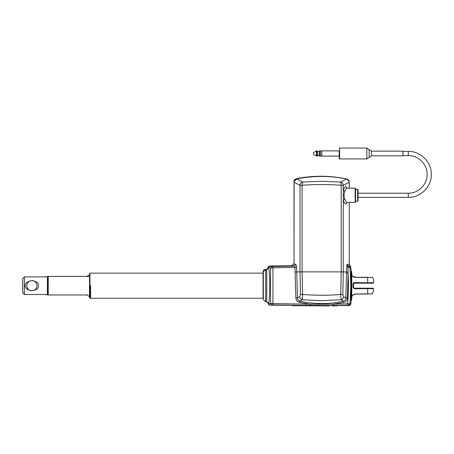 <?xml version="1.0" encoding="UTF-8"?>
<svg xmlns="http://www.w3.org/2000/svg" width="454" height="454" viewBox="0 0 454 454"><rect width="100%" height="100%" fill="white"/><g stroke="black" fill="none" stroke-linecap="round" stroke-linejoin="round"><path stroke-width="0.68" d="M47.812 276.821L47.812 294.567L48.232 294.981L48.232 276.401L47.812 276.821M90.618 285.691L90.618 298.25L90.618 285.691M353.57 282.882L353.036 283.949L354.29 282.643L373.546 282.763L373.546 280.668A5.857 5.857 0 0 0 372.62 277.513L356.328 277.422C352.633 276.458 351.033 275.589 351.538 274.812L351.901 275.022M352.111 296.002L351.538 296.576C351.027 295.804 352.622 294.93 356.328 293.965L372.382 293.886M371.968 288.716L373.546 288.625L373.546 290.713L373.546 288.625L354.29 288.738L353.036 287.433L353.456 287.365L353.456 284.017L354.29 283.183L353.036 283.949L353.036 287.433M354.29 282.643L354.29 283.183L367.683 283.183L367.683 277.32C373.96 277.32 373.96 277.32 367.683 277.32L356.328 277.32C352.928 276.509 351.453 275.737 351.901 275.022C351.441 275.731 352.917 276.497 356.328 277.32C352.928 276.509 351.453 275.737 351.901 275.022C351.441 275.731 352.917 276.497 356.328 277.32L355.045 277.349M352.911 276.56L353.286 276.804M353.836 277.065L354.478 277.252M370.833 277.451L371.554 277.468M358.019 277.32L367.309 277.32M367.683 283.183L373.126 283.183L373.546 282.763L372.802 282.683M371.968 282.666L370.106 282.649M354.262 282.643L353.7 282.797M373.546 288.625L373.126 288.205L354.29 288.205L353.456 287.365M353.825 288.063L354.29 288.205L354.29 288.738M356.328 293.965L356.328 294.061C352.928 294.879 351.453 295.645 351.901 296.366C351.441 295.656 352.917 294.884 356.328 294.061L367.683 294.061C373.96 294.061 373.96 294.061 367.683 294.061L367.683 288.205M355.193 294.118L353.57 294.561L352.446 295.509M372.03 293.903L371.554 293.92M370.878 293.937L369.942 293.948M368.841 293.959L367.683 293.965M265.823 269.727L266.271 269.443L264.937 269.534A1.839 1.839 0 0 0 263.229 270.879L263.167 272.309M268.95 266.997L268.121 266.907A166.743 166.743 0 0 0 268.064 267.406L268.263 267.429M268.121 266.907L269.097 266.01L269.114 266.844M269.097 266.01L291.627 265.732M294.13 181.373L294.016 263.178M345.698 178.78L345.704 178.751A124.89 124.89 0 0 0 296.082 178.751L296.246 179.568M321.648 176.458A125.559 125.559 0 0 1 346.589 178.961C348.263 179.415 349.154 180.51 349.274 182.236L349.274 188.177L349.188 181.515L346.584 178.961C338.355 177.293 330.041 176.458 321.648 176.458C313.249 176.458 304.935 177.293 296.706 178.961A125.559 125.559 0 0 1 321.648 176.458M349.268 264.177L349.994 265.556L348.757 266.078L349.989 267.508L348.053 267.156L348.059 273.609L346.481 273.353L346.924 264.586L348.053 267.156L348.354 266.021L346.924 264.586L349.268 264.177L349.268 202.405L349.274 264.177L350.709 266.742A168.247 168.247 0 0 1 351.061 270.13L351.3 300.525L351.782 299.084L351.061 301.252A168.247 168.247 0 0 1 350.772 304.101L350.46 304.901M337.515 305.848L332.09 305.911M329.161 305.934L292.41 305.667M269.784 305.179L269.273 305.071M269.216 305.043L268.581 304.572M268.382 304.271L268.206 303.686A167.412 167.412 0 0 1 268.155 303.181L267.616 302.12M263.655 270.868L263.053 273.138L263.337 271.566L265.669 269.733L267.253 269.517M265.669 269.733L265.669 301.655L263.337 299.822L265.669 301.655L266.549 301.683L265.669 301.655L266.549 301.683L266.787 296.916L266.782 274.358L266.549 269.699L265.669 269.733L266.549 269.699L268.155 268.201A167.412 167.412 0 0 1 268.206 267.701L268.518 266.89M263.337 299.822L263.337 271.566M351.782 296.496L351.782 274.891M351.782 272.298L351.305 270.856L351.782 272.298L351.782 299.084M344.83 199.141C345.556 201.247 346.379 202.331 347.287 202.405L355.13 202.405A0.42 0.42 0 0 0 355.544 201.985L355.544 188.592A0.42 0.42 0 0 0 355.13 188.177L347.287 188.177C346.379 188.251 345.556 189.341 344.83 191.44C343.803 194.011 343.803 196.576 344.83 199.141L343.269 200.049L343.269 185.277C343.093 183.643 342.22 182.57 340.659 182.054L321.648 181.288L302.636 182.054C301.07 182.57 300.202 183.643 300.026 185.277L300.026 271.884L296.768 271.884L296.553 267.003L295.889 264.387L294.022 264.046L292.365 265.721M294.101 181.515L294.022 264.046L294.016 182.236C294.135 180.51 295.032 179.415 296.706 178.961L302.636 182.054L302.092 185.277L300.026 185.277L294.022 182.241L294.101 181.515L296.706 178.961M30.475 290.594L31.905 290.798A5.107 5.107 0 0 1 29.181 281.378L31.905 280.589L34.635 281.378C39.844 282.019 39.861 289.357 34.635 290.01L31.905 290.798L29.181 290.01C26.86 289.425 25.464 287.984 25.004 285.691C25.464 283.404 26.854 281.968 29.181 281.378L30.469 280.793M47.812 294.442L47.392 294.856L47.392 276.526L46.138 276.526L46.138 276.889L24.374 276.889L24.374 294.493L46.138 294.493L46.138 294.856L46.138 294.493M47.392 294.856L46.138 294.856M47.812 276.946L47.392 276.526M24.374 276.889L22.7 278.648L22.7 292.734L24.374 294.493M33.341 280.793L31.905 280.589A5.107 5.107 0 0 1 34.635 290.01L33.346 290.588M46.138 276.889L46.138 276.526M355.544 189.267L357.639 189.267L357.639 201.315L355.544 201.315M357.639 201.315L358.058 200.895L358.058 189.693L357.639 189.267M349.188 181.515L349.268 182.253L343.269 185.277L341.204 185.277L340.659 182.054L346.584 178.961M350.772 304.101L349.154 305.587L348.388 305.27L350 303.783L350.772 304.101L351.061 301.252L351.061 270.13L350.709 266.753L349.994 265.556M272.133 304.901L270.556 303.403L272.916 303.573L272.911 304.895L269.829 305.179L349.16 305.587L269.829 305.179L268.206 303.686L270.556 303.403L270.556 267.979L272.916 267.809L272.916 303.573L310.258 304.208L310.258 305.519L333.009 305.519L333.009 304.208L350 303.783L350.857 285.691L349.989 267.508L350.709 266.753M295.174 272.145L296.768 271.884L297.472 297.972L295.877 297.784L294.952 267.366L294.271 266.061L295.889 264.387M299.578 302.432L299.907 301.15C307.245 302.784 314.491 303.59 321.648 303.567C328.713 303.595 335.96 302.79 343.4 301.155L343.712 302.438L333.009 304.208L310.258 304.208L299.578 302.432C297.234 301.751 295.997 300.202 295.877 297.784M348.388 305.27L347.588 305.264L347.588 303.947C348.513 293.931 348.672 283.812 348.059 273.609L347.418 297.796L345.84 297.983C345.823 299.629 345.006 300.684 343.4 301.155L341.022 299.736L340.738 294.43C328.004 295.52 315.275 295.52 302.551 294.43L302.092 271.884L300.026 271.884L300.463 294.447L302.551 294.43L302.273 299.736C300.815 299.243 299.975 298.216 299.742 296.666L297.472 297.972C297.489 299.617 298.301 300.673 299.907 301.15L302.273 299.736L321.648 300.696L341.022 299.736C342.475 299.243 343.32 298.216 343.553 296.666L345.84 297.983L346.481 273.353M348.757 266.078L348.354 266.021M263.053 273.138L263.053 298.25L89.949 298.25L89.949 273.138L89.614 273.473M266.549 301.683L268.155 303.181C270.226 305.548 270.221 265.811 268.155 268.201L268.206 267.701L270.556 267.979L272.133 266.481L269.829 266.209L292.393 265.715M268.206 303.686L268.155 303.181M333.009 305.519L347.588 305.264M347.418 297.796C347.293 300.213 346.061 301.762 343.712 302.438M342.832 294.447L343.269 271.884L341.204 271.884L341.204 185.277C328.18 184.29 315.144 184.29 302.092 185.277L302.092 271.884L341.204 271.884L340.738 294.43L342.832 294.447L343.553 296.666M346.935 188.109L345.749 186.503L344.336 187.672L343.269 190.532L344.83 191.44M348.059 272.15L343.269 271.884L343.269 200.049L344.143 202.541L345.159 203.891L346.294 203.767L346.935 202.473M299.742 296.666L300.463 294.447M296.553 267.003L294.952 267.366L272.916 267.809L272.911 266.492L294.271 266.061L292.376 265.715L269.829 266.209L268.206 267.701M272.911 266.492L272.133 266.481M339.223 151.579L339.223 158.514L339.643 158.934L366.849 158.934L366.849 148.055L339.643 148.055L339.643 158.934M403.01 154.388L403.01 151.154L371.486 151.154L371.486 155.836L403.01 155.836L403.01 154.388M313.277 153.736L313.277 153.253L313.277 153.736M319.485 156.108L319.485 150.881L320.558 150.881L320.558 156.108L319.241 155.909C318.612 154.922 317.982 154.922 317.357 155.909L317.357 151.08C317.982 152.067 318.612 152.067 319.241 151.08L319.241 155.909M339.223 150.881L321.812 150.881L321.812 156.108L339.223 156.108M86.436 294.691L89.427 296.615L89.614 274.415M264.971 270.374L264.937 269.534M264.035 271.106L263.229 270.879M266.271 269.443L267.474 268.734L268.064 267.406L267.474 268.734L266.271 269.443M291.627 265.522L293.403 264.659L293.931 263.178L293.403 264.659L291.627 265.522M293.982 180.862L294.686 179.512L296.082 178.751L294.686 179.512L293.982 180.862M408.282 155.586C418.344 155.33 427.373 164.348 427.118 174.393C427.373 184.438 418.344 193.455 408.282 193.2L408.282 197.382C420.58 197.7 431.618 186.679 431.3 174.393C431.618 162.106 420.58 151.086 408.282 151.403L408.282 155.586L403.01 155.586M355.13 202.405L355.13 188.177M272.911 304.895L310.258 305.519M371.486 155.836L369.164 157.385L369.164 149.604L366.849 148.055M313.277 154.122L313.402 152.646L316.483 150.91L316.483 156.08L317.357 155.909M316.483 150.91L316.608 156.108M316.608 150.881L317.113 150.881L317.113 156.108M89.949 276.401L48.232 276.401M86.992 294.981L48.232 294.981M89.949 273.138L263.337 273.138M89.949 298.25L89.614 297.915M86.89 276.401L89.427 274.766M89.427 296.615L89.614 296.967M372.62 277.513L372.269 277.32M372.269 294.061L373.546 290.713M408.282 197.382L358.058 197.382M408.282 151.403L403.01 151.403M408.282 193.2L358.058 193.2M347.287 188.177L346.686 187.95L346.856 188.279M346.856 202.302L346.686 202.632L347.287 202.405M294.022 264.046L292.376 265.715M369.164 157.385L366.849 158.934M371.486 151.154L369.164 149.604M339.643 148.055L339.223 148.475M320.558 150.961L321.812 150.961M320.558 156.028L321.812 156.028M313.402 154.343L316.483 156.08"/></g></svg>
